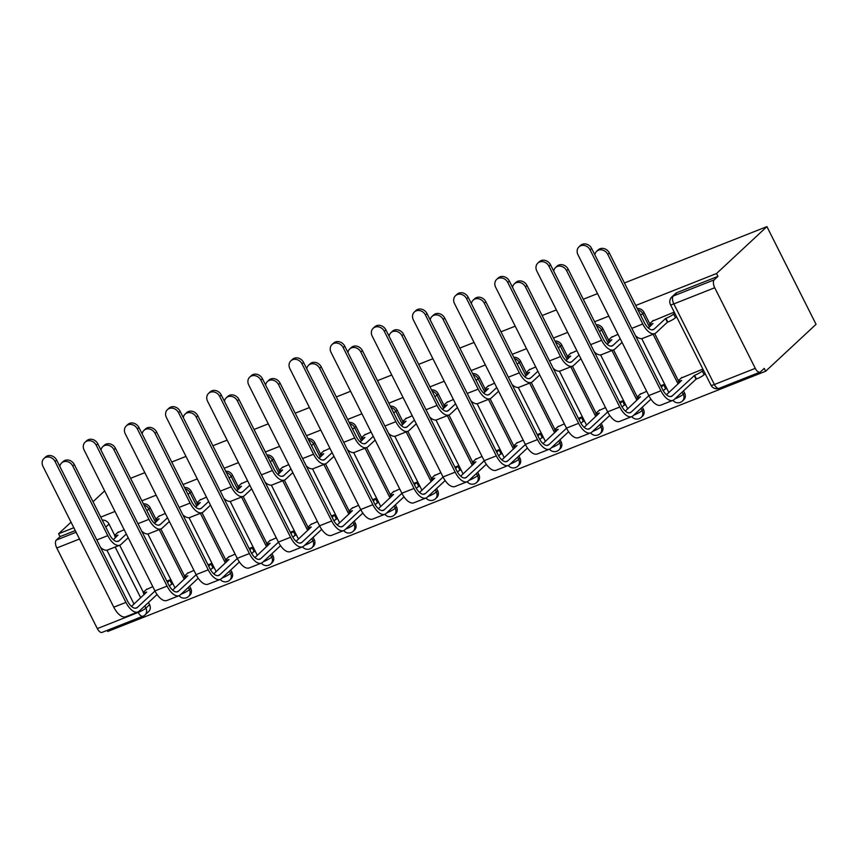 <?xml version="1.0" encoding="UTF-8"?>
<svg xmlns="http://www.w3.org/2000/svg" width="859" height="859" viewBox="0 0 859 859"><rect width="100%" height="100%" fill="white"/><g stroke="black" fill="none" stroke-linecap="round" stroke-linejoin="round"><path stroke-width="1.29" d="M155.887 519.094L150.196 507.787A6.464 5.573 -133 0 0 143.41 503.836M197.044 502.816L191.353 491.509A6.464 5.573 -133 0 0 184.567 487.558M238.19 486.538L232.51 475.231A6.464 5.573 -133 0 0 225.724 471.28M279.347 470.26L273.656 458.942A6.464 5.573 -133 0 0 266.881 455.002M320.504 453.981L314.813 442.664A6.464 5.573 -133 0 0 308.027 438.724M361.66 437.703L355.97 426.386A6.464 5.573 -133 0 0 349.183 422.445M402.807 421.425L397.126 410.108A6.464 5.573 -133 0 0 390.34 406.167M443.963 405.147L438.283 393.83A6.464 5.573 -133 0 0 431.497 389.889M485.12 388.859L479.429 377.552A6.464 5.573 -133 0 0 472.654 373.611M526.277 372.581L520.586 361.274A6.464 5.573 -133 0 0 513.8 357.333M567.434 356.302L561.743 344.996A6.464 5.573 -133 0 0 554.957 341.055M608.58 340.024L602.9 328.718A6.464 5.573 -133 0 0 596.114 324.777M649.737 323.746L644.046 312.44A6.464 5.573 -133 0 0 637.271 308.499M107.16 630.377L107.719 631.472L765.659 371.228L816.05 324.315L766.915 226.615L716.524 273.527L635.746 305.482M102.264 520.114A6.464 5.573 47 0 1 109.039 524.065L114.73 535.372M119.691 545.24L143.378 592.334M148.489 602.492L149.584 604.672L145.88 608.118A6.464 5.573 47 0 1 145.01 614.937L148.714 611.49A6.464 5.573 -133 0 0 149.584 604.672M73.842 527.737L58.573 533.783L71.039 522.175M93.008 501.72L104.648 490.886M608.848 316.123L594.6 321.76M567.692 332.401L553.443 338.038M526.535 348.679L512.286 354.316M485.378 364.957L471.129 370.594M444.232 381.235L429.972 386.872M403.075 397.513L388.826 403.15M361.918 413.791L347.67 419.428M320.761 430.069L306.513 435.706M279.604 446.347L265.356 451.984M238.458 462.625L224.21 468.262M197.302 478.903L183.053 484.54M156.145 495.181L141.896 500.818M114.988 511.459L100.739 517.097M130.579 478.313L144.827 472.675M171.736 462.035L185.984 456.397M212.882 445.757L227.141 440.119M254.039 429.479L268.287 423.841M295.195 413.2L309.444 407.563M336.352 396.922L350.601 391.285M377.509 380.644L391.758 375.007M418.655 364.366L432.904 358.729M459.812 348.088L474.061 342.451M500.969 331.81L515.217 326.173M542.126 315.532L556.374 309.895M583.272 299.254L597.531 293.617M624.429 282.976L766.915 226.615M97.325 628.605L138.213 612.424A6.464 3.092 68.4 0 0 142.981 616.214L102.092 632.385A6.464 3.092 -111.6 0 1 97.325 628.605L56.78 547.988A6.464 3.092 -111.6 0 1 56.307 540.075L76.097 532.247M58.573 533.783L60.012 536.628L56.307 540.075M755.276 368.35L714.731 287.744L673.843 303.914L714.377 384.521L755.276 368.35A6.464 3.092 68.4 0 0 760.032 372.14A6.464 3.092 68.4 0 0 760.526 371.829L764.231 368.382L765.659 371.228M717.952 276.373L677.064 292.554A6.464 5.573 -133 0 0 675.528 293.52L671.824 296.967A6.464 5.573 47 0 1 673.359 296.001L714.248 279.819L717.952 276.373L716.524 273.527M714.248 279.819A6.464 3.092 68.4 0 0 714.731 287.744M674.229 312.107L652.518 321.105M702.887 369.08L681.166 378.067M664.823 389.256L665.736 388.891L663.588 384.617L660.7 385.766M618.018 334.344L611.361 337.383M646.666 391.317L640.019 394.345M623.677 405.534L624.59 405.169L622.431 400.895L619.543 402.044M576.861 350.633L570.204 353.661M605.509 407.596L598.863 410.623M582.52 421.812L583.433 421.447L581.285 417.173L578.397 418.322M535.705 366.911L529.058 369.939M564.352 423.874L557.706 426.902M541.363 438.09L542.276 437.725L540.128 433.462L537.24 434.6M494.548 383.189L487.901 386.217M523.206 440.152L516.549 443.18M500.206 454.368L501.119 454.003L498.972 449.74L496.083 450.878M453.391 399.467L446.744 402.495M482.049 456.43L475.392 459.458M459.05 470.646L459.962 470.292L457.815 466.018L454.926 467.156M412.245 415.745L405.588 418.773M440.892 472.708L434.246 475.736M417.904 486.924L418.816 486.57L416.658 482.296L413.77 483.434M371.088 432.023L364.441 435.051M399.736 488.986L393.089 492.014M376.747 503.202L377.659 502.848L375.512 498.574L372.623 499.713M329.931 448.301L323.285 451.329M358.579 505.264L351.932 508.292M335.59 519.48L336.503 519.126L334.355 514.852L331.467 515.991M288.774 464.579L282.128 467.607M317.433 521.542L310.775 524.57M294.433 535.758L295.346 535.404L293.198 531.13L290.31 532.269M247.628 480.857L240.971 483.885M276.276 537.82L269.629 540.848M253.276 552.036L254.189 551.682L252.041 547.408L249.153 548.547M206.471 497.136L199.814 500.163M235.119 554.098L228.473 557.137M212.13 568.314L213.043 567.96L210.895 563.687L208.007 564.825M165.315 513.414L158.668 516.442M193.962 570.376L187.316 573.415M170.973 584.603L171.886 584.238L169.738 579.965L166.85 581.103M160.848 528.961L184.535 576.056M189.646 586.214L190.741 588.394L189.42 589.618A6.464 5.573 47 0 1 188.55 596.425L189.86 595.212A6.464 5.573 -133 0 0 190.741 588.394M202.005 512.683L225.692 559.778M230.803 569.936L231.887 572.115L230.577 573.34A6.464 5.573 47 0 1 229.707 580.147L231.017 578.923A6.464 5.573 -133 0 0 231.887 572.115M243.151 496.405L266.848 543.5M271.949 553.658L273.044 555.837L271.734 557.061A6.464 5.573 47 0 1 270.864 563.869L272.174 562.645A6.464 5.573 -133 0 0 273.044 555.837M284.308 480.127L307.994 527.222M313.106 537.38L314.201 539.559L312.891 540.773A6.464 5.573 47 0 1 312.01 547.591L313.331 546.367A6.464 5.573 -133 0 0 314.201 539.559M325.464 463.839L349.151 510.944M354.262 521.102L355.358 523.281L354.048 524.495A6.464 5.573 47 0 1 353.167 531.313L354.477 530.089A6.464 5.573 -133 0 0 355.358 523.281M366.621 447.56L390.308 494.666M395.419 504.824L396.514 506.993L395.194 508.217A6.464 5.573 47 0 1 394.324 515.035L395.634 513.811A6.464 5.573 -133 0 0 396.514 506.993M407.778 431.282L431.465 478.388M436.565 488.546L437.661 490.714L436.351 491.939A6.464 5.573 47 0 1 435.481 498.757L436.791 497.533A6.464 5.573 -133 0 0 437.661 490.714M448.924 415.004L472.622 462.11M477.722 472.267L478.817 474.436L477.507 475.661A6.464 5.573 47 0 1 476.638 482.479L477.948 481.255A6.464 5.573 -133 0 0 478.817 474.436M490.081 398.726L513.768 445.832M518.879 455.989L519.974 458.158L518.664 459.382A6.464 5.573 47 0 1 517.784 466.201L519.104 464.977A6.464 5.573 -133 0 0 519.974 458.158M531.238 382.448L554.925 429.554M560.036 439.711L561.131 441.88L559.81 443.104A6.464 5.573 47 0 1 558.941 449.923L560.251 448.699A6.464 5.573 -133 0 0 561.131 441.88M572.395 366.17L596.082 413.276M601.193 423.433L602.288 425.602L600.967 426.826A6.464 5.573 47 0 1 600.097 433.645L601.407 432.421A6.464 5.573 -133 0 0 602.288 425.602M613.541 349.892L637.238 396.998M642.339 407.145L643.434 409.324L642.124 410.548A6.464 5.573 47 0 1 641.254 417.367L642.564 416.143A6.464 5.573 -133 0 0 643.434 409.324M654.698 333.614L678.385 380.72M683.496 390.866L684.591 393.046L683.281 394.27A6.464 5.573 47 0 1 682.4 401.089L683.721 399.864A6.464 5.573 -133 0 0 684.591 393.046M124.158 529.692L117.511 532.72M152.805 586.654L146.159 589.693M60.012 536.628L75.27 530.594M596.629 251.333L598.186 249.883A7.43 6.41 47 0 1 609.321 252.922L644.347 322.565A12.112 5.798 68.4 0 0 653.28 329.663A12.112 5.798 68.4 0 0 654.193 329.072L665.542 318.517L667.4 322.222L656.051 332.777A16.31 7.806 -111.6 0 1 654.826 333.571A16.31 7.806 -111.6 0 1 642.79 324.004L607.764 254.371A7.43 6.41 -133 0 0 596.629 251.333A7.43 6.41 -133 0 0 594.857 254.844M665.542 318.517L665.929 318.356A6.464 1.042 -26.7 0 0 673.596 314.05L675.464 317.755A6.464 1.042 153.3 0 1 667.797 322.061L667.4 322.222M676.559 316.735L675.464 317.755M653.259 320.407L650.123 323.338A6.464 1.042 -26.7 0 0 649.619 324.154A6.464 1.042 -26.7 0 0 653.001 323.467L648.341 328.031M674.691 313.03L673.596 314.05M654.826 333.571L642.682 338.371A16.31 7.806 -111.6 0 1 635.51 335.686M590.09 249.905A7.43 6.41 -133 0 0 578.966 246.866A7.43 6.41 -133 0 0 577.957 254.704L648.803 395.559L660.936 390.759L590.09 249.905L591.647 248.466L662.482 389.31A12.112 5.798 68.4 0 0 671.416 396.407A12.112 5.798 68.4 0 0 672.339 395.827L694.587 375.329A6.464 1.042 -26.7 0 0 702.254 371.013L703.349 369.993M578.966 246.866L580.512 245.427A7.43 6.41 47 0 1 591.647 248.466M694.19 375.48L696.048 379.184L674.197 399.532A16.31 7.806 -111.6 0 1 672.962 400.315A16.31 7.806 -111.6 0 1 660.936 390.759M705.207 373.697L704.112 374.717A6.464 1.042 153.3 0 1 696.445 379.023L696.048 379.184M681.917 377.369L678.771 380.301A6.464 1.042 -26.7 0 0 678.277 381.117A6.464 1.042 -26.7 0 0 681.659 380.44L666.477 394.775M672.962 400.315L660.829 405.115A16.31 7.806 -111.6 0 1 648.803 395.559M622.056 342.397L614.904 349.055A16.31 7.806 -111.6 0 1 613.67 349.849A16.31 7.806 -111.6 0 1 601.633 340.293L566.607 270.649A7.43 6.41 -133 0 0 555.483 267.611A7.43 6.41 -133 0 0 553.701 271.122M555.483 267.611L557.029 266.161A7.43 6.41 47 0 1 568.164 269.2L603.19 338.843A12.112 5.798 68.4 0 0 612.123 345.941A12.112 5.798 68.4 0 0 613.036 345.35L620.198 338.693M612.113 336.685L608.967 339.616A6.464 1.042 -26.7 0 0 608.473 340.432A6.464 1.042 -26.7 0 0 611.855 339.745L607.184 344.309M613.67 349.849L601.536 354.649A16.31 7.806 -111.6 0 1 594.364 351.965M580.909 358.675L573.748 365.333A16.31 7.806 -111.6 0 1 572.513 366.127A16.31 7.806 -111.6 0 1 560.487 356.571L525.461 286.927A7.43 6.41 -133 0 0 514.326 283.889A7.43 6.41 -133 0 0 512.544 287.4M514.326 283.889L515.872 282.439A7.43 6.41 47 0 1 527.007 285.478L562.033 355.121A12.112 5.798 68.4 0 0 570.967 362.219A12.112 5.798 68.4 0 0 571.879 361.628L579.041 354.971M570.956 352.963L567.81 355.894A6.464 1.042 -26.7 0 0 567.316 356.71A6.464 1.042 -26.7 0 0 570.698 356.023L566.027 360.587M572.513 366.127L560.379 370.927A16.31 7.806 -111.6 0 1 553.207 368.243M548.944 266.183A7.43 6.41 -133 0 0 537.809 263.144A7.43 6.41 -133 0 0 536.8 270.993L607.646 411.837L619.779 407.037L548.944 266.183L550.49 264.744L621.336 405.588A12.112 5.798 68.4 0 0 630.27 412.685A12.112 5.798 68.4 0 0 631.182 412.105L648.846 395.655M537.809 263.144L539.366 261.705A7.43 6.41 47 0 1 550.49 264.744M640.76 393.647L637.614 396.579A6.464 1.042 -26.7 0 0 637.12 397.395A6.464 1.042 -26.7 0 0 640.503 396.718L625.331 411.053M661.355 387.055L663.706 384.853M665.575 388.558L663.255 390.716M650.929 399.156L633.04 415.81A16.31 7.806 -111.6 0 1 631.816 416.594A16.31 7.806 -111.6 0 1 619.779 407.037M631.816 416.594L619.672 421.393A16.31 7.806 -111.6 0 1 607.646 411.837M507.787 282.471A7.43 6.41 -133 0 0 496.652 279.433A7.43 6.41 -133 0 0 495.654 287.271L566.489 428.115L578.622 423.315L507.787 282.471L509.333 281.022L580.179 421.866A12.112 5.798 68.4 0 0 589.113 428.963A12.112 5.798 68.4 0 0 590.026 428.383L607.689 411.933M496.652 279.433L498.209 277.983A7.43 6.41 47 0 1 509.333 281.022M599.603 409.926L596.457 412.857A6.464 1.042 -26.7 0 0 595.963 413.673A6.464 1.042 -26.7 0 0 599.346 412.996L584.174 427.331M620.198 403.333L622.56 401.132M624.418 404.836L622.099 406.994M609.772 415.434L591.894 432.088A16.31 7.806 -111.6 0 1 590.659 432.872A16.31 7.806 -111.6 0 1 578.622 423.315M590.659 432.872L578.526 437.671A16.31 7.806 -111.6 0 1 566.489 428.115M539.753 374.953L532.591 381.611A16.31 7.806 -111.6 0 1 531.356 382.405A16.31 7.806 -111.6 0 1 519.33 372.849L484.304 303.206A7.43 6.41 -133 0 0 473.169 300.167A7.43 6.41 -133 0 0 471.387 303.678M473.169 300.167L474.726 298.717A7.43 6.41 47 0 1 485.85 301.756L520.876 371.399A12.112 5.798 68.4 0 0 529.81 378.497A12.112 5.798 68.4 0 0 530.733 377.917L537.884 371.249M529.799 369.241L526.653 372.172A6.464 1.042 -26.7 0 0 526.159 372.989A6.464 1.042 -26.7 0 0 529.541 372.312L524.87 376.865M531.356 382.405L519.223 387.205A16.31 7.806 -111.6 0 1 512.05 384.521M498.596 391.232L491.434 397.889A16.31 7.806 -111.6 0 1 490.199 398.683A16.31 7.806 -111.6 0 1 478.173 389.127L443.147 319.484A7.43 6.41 -133 0 0 432.013 316.445A7.43 6.41 -133 0 0 430.241 319.956M432.013 316.445L433.57 314.995A7.43 6.41 47 0 1 444.704 318.034L479.73 387.677A12.112 5.798 68.4 0 0 488.664 394.775A12.112 5.798 68.4 0 0 489.576 394.195L496.738 387.527M488.642 385.519L485.496 388.451A6.464 1.042 -26.7 0 0 485.002 389.267A6.464 1.042 -26.7 0 0 488.384 388.59L483.724 393.143M490.199 398.683L478.066 403.483A16.31 7.806 -111.6 0 1 470.893 400.799M457.439 407.51L450.288 414.167A16.31 7.806 -111.6 0 1 449.053 414.961A16.31 7.806 -111.6 0 1 437.016 405.405L401.991 335.762A7.43 6.41 -133 0 0 390.866 332.723A7.43 6.41 -133 0 0 389.084 336.234M390.866 332.723L392.413 331.273A7.43 6.41 47 0 1 403.547 334.312L438.573 403.955A12.112 5.798 68.4 0 0 447.507 411.053A12.112 5.798 68.4 0 0 448.419 410.473L455.581 403.805M447.496 401.797L444.35 404.729A6.464 1.042 -26.7 0 0 443.845 405.545A6.464 1.042 -26.7 0 0 447.238 404.868L442.568 409.421M449.053 414.961L436.92 419.761A16.31 7.806 -111.6 0 1 429.736 417.077M466.63 298.749A7.43 6.41 -133 0 0 455.495 295.711A7.43 6.41 -133 0 0 454.497 303.549L525.332 444.393L537.466 439.593L466.63 298.749L468.187 297.3L539.023 438.154A12.112 5.798 68.4 0 0 547.956 445.241A12.112 5.798 68.4 0 0 548.869 444.661L566.543 428.212M455.495 295.711L457.052 294.261A7.43 6.41 47 0 1 468.187 297.3M558.447 426.204L555.301 429.135A6.464 1.042 -26.7 0 0 554.807 429.951A6.464 1.042 -26.7 0 0 558.189 429.275L543.017 443.62M579.041 419.611L581.403 417.42M583.261 421.114L580.942 423.272M568.615 431.723L550.737 448.366A16.31 7.806 -111.6 0 1 549.502 449.15A16.31 7.806 -111.6 0 1 537.466 439.593M549.502 449.15L537.369 453.949A16.31 7.806 -111.6 0 1 525.332 444.393M425.473 315.028A7.43 6.41 -133 0 0 414.349 311.989A7.43 6.41 -133 0 0 413.34 319.827L484.175 460.671L496.319 455.871L425.473 315.028L427.03 313.578L497.866 454.432A12.112 5.798 68.4 0 0 506.799 461.53A12.112 5.798 68.4 0 0 507.723 460.939L525.386 444.49M414.349 311.989L415.896 310.539A7.43 6.41 47 0 1 427.03 313.578M517.301 442.492L514.154 445.413A6.464 1.042 -26.7 0 0 513.65 446.229A6.464 1.042 -26.7 0 0 517.043 445.553L501.86 459.898M537.884 435.889L540.247 433.698M542.104 437.392L539.785 439.55M527.458 448.001L509.58 464.644A16.31 7.806 -111.6 0 1 508.345 465.428A16.31 7.806 -111.6 0 1 496.319 455.871M508.345 465.428L496.212 470.227A16.31 7.806 -111.6 0 1 484.175 460.671M384.317 331.306A7.43 6.41 -133 0 0 373.193 328.267A7.43 6.41 -133 0 0 372.183 336.105L443.029 476.949L455.163 472.149L384.317 331.306L385.874 329.856L456.709 470.711A12.112 5.798 68.4 0 0 465.653 477.808A12.112 5.798 68.4 0 0 466.566 477.217L484.229 460.768M373.193 328.267L374.739 326.817A7.43 6.41 47 0 1 385.874 329.856M476.144 458.77L472.998 461.691A6.464 1.042 -26.7 0 0 472.504 462.507A6.464 1.042 -26.7 0 0 475.886 461.831L460.703 476.176M496.727 452.167L499.09 449.976M500.958 453.67L498.639 455.828M486.301 464.279L468.423 480.922A16.31 7.806 -111.6 0 1 467.189 481.706A16.31 7.806 -111.6 0 1 455.163 472.149M467.189 481.706L455.055 486.505A16.31 7.806 -111.6 0 1 443.029 476.949M416.282 423.788L409.131 430.456A16.31 7.806 -111.6 0 1 407.896 431.239A16.31 7.806 -111.6 0 1 395.859 421.683L360.834 352.04A7.43 6.41 -133 0 0 349.71 349.001A7.43 6.41 -133 0 0 347.927 352.512M349.71 349.001L351.256 347.551A7.43 6.41 47 0 1 362.391 350.59L397.416 420.234A12.112 5.798 68.4 0 0 406.35 427.331A12.112 5.798 68.4 0 0 407.263 426.751L414.425 420.083M406.339 418.075L403.193 421.007A6.464 1.042 -26.7 0 0 402.699 421.823A6.464 1.042 -26.7 0 0 406.082 421.146L401.411 425.699M407.896 431.239L395.763 436.039A16.31 7.806 -111.6 0 1 388.59 433.355M343.171 347.584A7.43 6.41 -133 0 0 332.036 344.545A7.43 6.41 -133 0 0 331.026 352.383L401.872 493.227L414.006 488.427L343.171 347.584L344.717 346.134L415.563 486.989A12.112 5.798 68.4 0 0 424.496 494.086A12.112 5.798 68.4 0 0 425.409 493.495L443.072 477.046M332.036 344.545L333.593 343.095A7.43 6.41 47 0 1 344.717 346.134M434.987 475.048L431.841 477.969A6.464 1.042 -26.7 0 0 431.347 478.785A6.464 1.042 -26.7 0 0 434.729 478.109L419.557 492.454M455.581 468.445L457.933 466.254M459.801 469.959L457.482 472.117M445.155 480.557L427.267 497.2A16.31 7.806 -111.6 0 1 426.043 497.984A16.31 7.806 -111.6 0 1 414.006 488.427M426.043 497.984L413.898 502.783A16.31 7.806 -111.6 0 1 401.872 493.227M375.136 440.066L367.974 446.734A16.31 7.806 -111.6 0 1 366.739 447.518A16.31 7.806 -111.6 0 1 354.713 437.961L319.688 368.318A7.43 6.41 -133 0 0 308.553 365.279A7.43 6.41 -133 0 0 306.77 368.79M308.553 365.279L310.11 363.829A7.43 6.41 47 0 1 321.234 366.868L356.26 436.512A12.112 5.798 68.4 0 0 365.193 443.609A12.112 5.798 68.4 0 0 366.117 443.029L373.268 436.361M365.182 434.353L362.036 437.285A6.464 1.042 -26.7 0 0 361.542 438.101A6.464 1.042 -26.7 0 0 364.925 437.424L360.254 441.977M366.739 447.518L354.606 452.317A16.31 7.806 -111.6 0 1 347.433 449.633M302.014 363.862A7.43 6.41 -133 0 0 290.879 360.823A7.43 6.41 -133 0 0 289.88 368.661L360.716 509.505L372.849 504.705L302.014 363.862L303.56 362.412L374.406 503.267A12.112 5.798 68.4 0 0 383.339 510.364A12.112 5.798 68.4 0 0 384.252 509.774L401.926 493.324M290.879 360.823L292.436 359.373A7.43 6.41 47 0 1 303.56 362.412M393.83 491.327L390.684 494.247A6.464 1.042 -26.7 0 0 390.19 495.063A6.464 1.042 -26.7 0 0 393.572 494.387L378.4 508.732M414.425 484.723L416.787 482.533M418.644 486.237L416.325 488.395M403.998 496.835L386.12 513.478A16.31 7.806 -111.6 0 1 384.886 514.262A16.31 7.806 -111.6 0 1 372.849 504.705M384.886 514.262L372.752 519.061A16.31 7.806 -111.6 0 1 360.716 509.505M333.979 456.344L326.817 463.012A16.31 7.806 -111.6 0 1 325.582 463.796A16.31 7.806 -111.6 0 1 313.556 454.239L278.531 384.596A7.43 6.41 -133 0 0 267.396 381.557A7.43 6.41 -133 0 0 265.614 385.068M267.396 381.557L268.953 380.108A7.43 6.41 47 0 1 280.077 383.146L315.103 452.79A12.112 5.798 68.4 0 0 324.036 459.887A12.112 5.798 68.4 0 0 324.96 459.307L332.111 452.639M324.026 450.631L320.879 453.563A6.464 1.042 -26.7 0 0 320.386 454.379A6.464 1.042 -26.7 0 0 323.768 453.702L319.097 458.255M325.582 463.796L313.449 468.595A16.31 7.806 -111.6 0 1 306.276 465.911M260.857 380.14A7.43 6.41 -133 0 0 249.722 377.101A7.43 6.41 -133 0 0 248.723 384.939L319.559 525.783L331.703 520.983L260.857 380.14L262.414 378.69L333.249 519.545A12.112 5.798 68.4 0 0 342.183 526.642A12.112 5.798 68.4 0 0 343.095 526.052L360.769 509.602M249.722 377.101L251.279 375.651A7.43 6.41 47 0 1 262.414 378.69M352.684 507.605L349.538 510.525A6.464 1.042 -26.7 0 0 349.033 511.341A6.464 1.042 -26.7 0 0 352.426 510.665L337.243 525.01M373.268 501.001L375.63 498.811M377.488 502.515L375.168 504.673M362.842 513.113L344.964 529.756A16.31 7.806 -111.6 0 1 343.729 530.54A16.31 7.806 -111.6 0 1 331.703 520.983M343.729 530.54L331.595 535.34A16.31 7.806 -111.6 0 1 319.559 525.783M292.822 472.622L285.66 479.29A16.31 7.806 -111.6 0 1 284.436 480.074A16.31 7.806 -111.6 0 1 272.4 470.517L237.374 400.874A7.43 6.41 -133 0 0 226.239 397.835A7.43 6.41 -133 0 0 224.467 401.346M226.239 397.835L227.796 396.396A7.43 6.41 47 0 1 238.931 399.435L273.957 469.068A12.112 5.798 68.4 0 0 282.89 476.165A12.112 5.798 68.4 0 0 283.803 475.585L290.965 468.917M282.869 466.909L279.723 469.841A6.464 1.042 -26.7 0 0 279.229 470.657A6.464 1.042 -26.7 0 0 282.611 469.98L277.951 474.533M284.436 480.074L272.292 484.873A16.31 7.806 -111.6 0 1 265.12 482.189M219.7 396.418A7.43 6.41 -133 0 0 208.576 393.379A7.43 6.41 -133 0 0 207.567 401.217L278.413 542.061L290.546 537.262L219.7 396.418L221.257 394.968L292.092 535.823A12.112 5.798 68.4 0 0 301.026 542.92A12.112 5.798 68.4 0 0 301.949 542.33L319.612 525.891M208.576 393.379L210.122 391.929A7.43 6.41 47 0 1 221.257 394.968M311.527 523.883L308.381 526.814A6.464 1.042 -26.7 0 0 307.887 527.63A6.464 1.042 -26.7 0 0 311.269 526.943L296.087 541.288M332.111 517.279L334.473 515.089M336.331 518.793L334.022 520.951M321.685 529.391L303.807 546.034A16.31 7.806 -111.6 0 1 302.572 546.829A16.31 7.806 -111.6 0 1 290.546 537.262M302.572 546.829L290.439 551.628A16.31 7.806 -111.6 0 1 278.413 542.061M251.666 488.9L244.514 495.568A16.31 7.806 -111.6 0 1 243.28 496.352A16.31 7.806 -111.6 0 1 231.243 486.795L196.217 417.152A7.43 6.41 -133 0 0 185.093 414.113A7.43 6.41 -133 0 0 183.311 417.624M185.093 414.113L186.639 412.674A7.43 6.41 47 0 1 197.774 415.713L232.8 485.346A12.112 5.798 68.4 0 0 241.733 492.443A12.112 5.798 68.4 0 0 242.646 491.863L249.808 485.195M241.723 483.188L238.577 486.119A6.464 1.042 -26.7 0 0 238.072 486.935A6.464 1.042 -26.7 0 0 241.465 486.258L236.794 490.811M243.28 496.352L231.146 501.151A16.31 7.806 -111.6 0 1 223.974 498.467M178.554 412.696A7.43 6.41 -133 0 0 167.419 409.657A7.43 6.41 -133 0 0 166.41 417.495L237.256 558.35L249.389 553.54L178.554 412.696L180.1 411.246L250.946 552.101A12.112 5.798 68.4 0 0 259.88 559.198A12.112 5.798 68.4 0 0 260.792 558.608L278.456 542.169M167.419 409.657L168.965 408.208A7.43 6.41 47 0 1 180.1 411.246M270.37 540.161L267.224 543.092A6.464 1.042 -26.7 0 0 266.73 543.908A6.464 1.042 -26.7 0 0 270.113 543.221L254.94 557.566M290.965 533.557L293.316 531.367M295.185 535.071L292.865 537.229M280.539 545.669L262.65 562.312A16.31 7.806 -111.6 0 1 261.415 563.107A16.31 7.806 -111.6 0 1 249.389 553.54M261.415 563.107L249.282 567.906A16.31 7.806 -111.6 0 1 237.256 558.35M210.519 505.178L203.358 511.846A16.31 7.806 -111.6 0 1 202.123 512.63A16.31 7.806 -111.6 0 1 190.086 503.073L155.06 433.43A7.43 6.41 -133 0 0 143.936 430.391A7.43 6.41 -133 0 0 142.154 433.902M143.936 430.391L145.482 428.952A7.43 6.41 47 0 1 156.617 431.991L191.643 501.624A12.112 5.798 68.4 0 0 200.577 508.721A12.112 5.798 68.4 0 0 201.489 508.141L208.651 501.473M200.566 499.476L197.42 502.397A6.464 1.042 -26.7 0 0 196.926 503.213A6.464 1.042 -26.7 0 0 200.308 502.536L195.637 507.089M202.123 512.63L189.989 517.429A16.31 7.806 -111.6 0 1 182.817 514.745M137.397 428.974A7.43 6.41 -133 0 0 126.262 425.935A7.43 6.41 -133 0 0 125.264 433.774L196.099 574.628L208.232 569.828L137.397 428.974L138.943 427.524L209.789 568.379A12.112 5.798 68.4 0 0 218.723 575.476A12.112 5.798 68.4 0 0 219.636 574.886L237.299 558.447M126.262 425.935L127.819 424.486A7.43 6.41 47 0 1 138.943 427.524M229.213 556.439L226.067 559.37A6.464 1.042 -26.7 0 0 225.573 560.186A6.464 1.042 -26.7 0 0 228.956 559.499L213.784 573.844M249.808 549.835L252.159 547.645M254.028 551.349L251.708 553.507M239.382 561.947L221.504 578.59A16.31 7.806 -111.6 0 1 220.269 579.385A16.31 7.806 -111.6 0 1 208.232 569.828M220.269 579.385L208.125 584.184A16.31 7.806 -111.6 0 1 196.099 574.628M169.363 521.456L162.201 528.124A16.31 7.806 -111.6 0 1 160.966 528.908A16.31 7.806 -111.6 0 1 148.94 519.351L113.914 449.708A7.43 6.41 -133 0 0 102.779 446.669A7.43 6.41 -133 0 0 100.997 450.18M102.779 446.669L104.336 445.23A7.43 6.41 47 0 1 115.46 448.269L150.486 517.902A12.112 5.798 68.4 0 0 159.42 524.999A12.112 5.798 68.4 0 0 160.343 524.419L167.494 517.752M159.409 515.754L156.263 518.675A6.464 1.042 -26.7 0 0 155.769 519.491A6.464 1.042 -26.7 0 0 159.151 518.815L154.48 523.378M160.966 528.908L148.832 533.707A16.31 7.806 -111.6 0 1 141.66 531.023M96.24 445.252A7.43 6.41 -133 0 0 85.105 442.213A7.43 6.41 -133 0 0 84.107 450.052L154.942 590.906L167.076 586.106L96.24 445.252L97.797 443.802L168.632 584.657A12.112 5.798 68.4 0 0 177.566 591.754A12.112 5.798 68.4 0 0 178.479 591.164L196.153 574.725M85.105 442.213L86.662 440.764A7.43 6.41 47 0 1 97.797 443.802M188.057 572.717L184.91 575.648A6.464 1.042 -26.7 0 0 184.417 576.464A6.464 1.042 -26.7 0 0 187.799 575.777L172.627 590.122M208.651 566.124L211.013 563.923M212.871 567.627L210.552 569.785M198.225 578.225L180.347 594.868A16.31 7.806 -111.6 0 1 179.112 595.663A16.31 7.806 -111.6 0 1 167.076 586.106M179.112 595.663L166.979 600.462A16.31 7.806 -111.6 0 1 154.942 590.906M128.206 537.734L121.044 544.402A16.31 7.806 -111.6 0 1 119.809 545.186A16.31 7.806 -111.6 0 1 107.783 535.629L72.757 465.986A7.43 6.41 -133 0 0 61.623 462.947A7.43 6.41 -133 0 0 59.84 466.458M61.623 462.947L63.179 461.508A7.43 6.41 47 0 1 74.303 464.547L109.329 534.191A12.112 5.798 68.4 0 0 118.274 541.277A12.112 5.798 68.4 0 0 119.186 540.698L126.337 534.03M118.252 532.032L115.106 534.953A6.464 1.042 -26.7 0 0 114.612 535.769A6.464 1.042 -26.7 0 0 117.994 535.093L113.334 539.656M119.809 545.186L107.676 549.985A16.31 7.806 -111.6 0 1 100.503 547.301M55.083 461.53A7.43 6.41 -133 0 0 43.959 458.491A7.43 6.41 -133 0 0 42.95 466.33L113.785 607.184L125.929 602.384L55.083 461.53L56.64 460.08L127.476 600.935A12.112 5.798 68.4 0 0 136.409 608.032A12.112 5.798 68.4 0 0 137.333 607.453L154.996 591.003M43.959 458.491L45.506 457.052A7.43 6.41 47 0 1 56.64 460.08M146.91 588.995L143.764 591.926A6.464 1.042 -26.7 0 0 143.26 592.742A6.464 1.042 -26.7 0 0 146.653 592.055L131.47 606.4M167.494 582.402L169.857 580.201M171.714 583.905L169.395 586.063M157.068 594.503L139.19 611.146A16.31 7.806 -111.6 0 1 137.955 611.941A16.31 7.806 -111.6 0 1 125.929 602.384M144.784 605.939L145.88 608.118A6.464 1.042 -26.7 0 1 138.213 612.424L137.966 611.93L125.822 616.741A16.31 7.806 -111.6 0 1 113.785 607.184M144.087 505.178A6.464 5.573 47 0 1 148.886 509.011L155.586 522.347M150.196 507.787L148.886 509.011A6.464 1.042 153.3 0 1 146.782 510.525M185.243 488.9A6.464 5.573 47 0 1 190.032 492.722L196.743 506.069M191.353 491.509L190.032 492.722A6.464 1.042 153.3 0 1 187.928 494.247M226.4 472.622A6.464 5.573 47 0 1 231.189 476.444L237.9 489.78M232.51 475.231L231.189 476.444A6.464 1.042 153.3 0 1 229.085 477.969M267.557 456.344A6.464 5.573 47 0 1 272.346 460.166L279.057 473.502M273.656 458.942L272.346 460.166A6.464 1.042 153.3 0 1 270.241 461.691M308.703 440.066A6.464 5.573 47 0 1 313.503 443.888L320.214 457.224M314.813 442.664L313.503 443.888A6.464 1.042 153.3 0 1 311.398 445.413M349.86 423.788A6.464 5.573 47 0 1 354.66 427.61L361.36 440.946M355.97 426.386L354.66 427.61A6.464 1.042 153.3 0 1 352.544 429.135M391.017 407.51A6.464 5.573 47 0 1 395.806 411.332L402.517 424.668M397.126 410.108L395.806 411.332A6.464 1.042 153.3 0 1 393.701 412.857M432.174 391.232A6.464 5.573 47 0 1 436.963 395.054L443.673 408.39M438.283 393.83L436.963 395.054A6.464 1.042 153.3 0 1 434.858 396.579M473.32 374.953A6.464 5.573 47 0 1 478.119 378.776L484.83 392.112M479.429 377.552L478.119 378.776A6.464 1.042 153.3 0 1 476.015 380.301M514.477 358.675A6.464 5.573 47 0 1 519.276 362.498L525.976 375.834M520.586 361.274L519.276 362.498A6.464 1.042 153.3 0 1 517.172 364.023M555.633 342.397A6.464 5.573 47 0 1 560.433 346.22L567.133 359.556M561.743 344.996L560.433 346.22A6.464 1.042 153.3 0 1 558.318 347.745M596.79 326.119A6.464 5.573 47 0 1 601.579 329.942L608.29 343.278M602.9 328.718L601.579 329.942A6.464 1.042 153.3 0 1 599.475 331.456M637.947 309.841A6.464 5.573 47 0 1 642.736 313.664L649.447 327M644.046 312.44L642.736 313.664A6.464 1.042 153.3 0 1 640.631 315.178M109.039 524.065L105.775 527.104M115.16 547.033L140.693 597.81M134.004 604.049L106.924 550.2M79.5 539.012L56.78 547.988M159.237 529.595L184.245 579.31M188.325 587.438L189.42 589.618A6.464 1.042 -26.7 0 1 181.764 593.923A6.464 1.042 -26.7 0 1 181.088 594.181M200.394 513.317L225.391 563.032M229.482 571.16L230.577 573.34A6.464 1.042 -26.7 0 1 222.91 577.645A6.464 1.042 -26.7 0 1 222.245 577.903M241.551 497.039L266.548 546.754M270.639 554.882L271.734 557.061A6.464 1.042 -26.7 0 1 264.067 561.367A6.464 1.042 -26.7 0 1 263.402 561.625M282.697 480.761L307.705 530.475M311.796 538.604L312.891 540.773A6.464 1.042 -26.7 0 1 305.224 545.089A6.464 1.042 -26.7 0 1 304.548 545.347M323.854 464.483L348.861 514.197M352.952 522.326L354.048 524.495A6.464 1.042 -26.7 0 1 346.381 528.811A6.464 1.042 -26.7 0 1 345.705 529.069M365.011 448.205L390.018 497.919M394.098 506.048L395.194 508.217A6.464 1.042 -26.7 0 1 387.527 512.533A6.464 1.042 -26.7 0 1 386.861 512.78M406.167 431.927L431.164 481.641M435.255 489.77L436.351 491.939A6.464 1.042 -26.7 0 1 428.684 496.255A6.464 1.042 -26.7 0 1 428.018 496.502M447.324 415.649L472.321 465.363M476.412 473.492L477.507 475.661A6.464 1.042 -26.7 0 1 469.841 479.977A6.464 1.042 -26.7 0 1 469.175 480.224M488.47 399.371L513.478 449.085M517.569 457.213L518.664 459.382A6.464 1.042 -26.7 0 1 510.998 463.699A6.464 1.042 -26.7 0 1 510.321 463.946M529.627 383.082L554.635 432.796M558.715 440.925L559.81 443.104A6.464 1.042 -26.7 0 1 552.154 447.421A6.464 1.042 -26.7 0 1 551.478 447.668M570.784 366.804L595.792 416.518M599.872 424.647L600.967 426.826A6.464 1.042 -26.7 0 1 593.301 431.143A6.464 1.042 -26.7 0 1 592.635 431.39M611.941 350.526L636.938 400.24M641.029 408.369L642.124 410.548A6.464 1.042 -26.7 0 1 634.457 414.854A6.464 1.042 -26.7 0 1 633.792 415.112M653.087 334.248L678.095 383.962M682.186 392.091L683.281 394.27A6.464 1.042 -26.7 0 1 675.614 398.576A6.464 1.042 -26.7 0 1 674.949 398.834M677.064 292.554L673.359 296.001A6.464 3.092 -111.6 0 0 673.843 303.914A6.464 1.042 153.3 0 1 670.449 304.601L710.994 385.208A6.464 6.464 0 0 0 719.144 388.311L760.032 372.14M719.144 388.311A6.464 3.092 68.4 0 1 714.377 384.521A6.464 1.042 153.3 0 1 710.994 385.208M609.321 252.922L607.764 254.371M665.929 318.356L667.797 322.061M654.193 329.072L652.206 329.856M642.79 324.004L631.827 328.342M696.445 379.023L694.587 375.329M670.353 396.611L672.339 395.827M704.112 374.717L702.254 371.013M568.164 269.2L566.607 270.649M613.036 345.35L611.05 346.134M601.633 340.293L590.67 344.631M527.007 285.478L525.461 286.927M571.879 361.628L569.904 362.423M560.487 356.571L549.513 360.909M629.196 412.889L631.182 412.105M588.039 429.167L590.026 428.383M485.85 301.756L484.304 303.206M530.733 377.917L528.747 378.701M519.33 372.849L508.356 377.187M444.704 318.034L443.147 319.484M489.576 394.195L487.59 394.979M478.173 389.127L467.21 393.465M403.547 334.312L401.991 335.762M448.419 410.473L446.433 411.257M437.016 405.405L426.053 409.743M546.893 445.445L548.869 444.661M505.736 461.723L507.723 460.939M464.579 478.001L466.566 477.217M362.391 350.59L360.834 352.04M407.263 426.751L405.287 427.535M395.859 421.683L384.896 426.021M423.423 494.279L425.409 493.495M321.234 366.868L319.688 368.318M366.117 443.029L364.13 443.813M354.713 437.961L343.74 442.299M382.266 510.557L384.252 509.774M280.077 383.146L278.531 384.596M324.96 459.307L322.973 460.091M313.556 454.239L302.583 458.577M341.12 526.835L343.095 526.052M238.931 399.435L237.374 400.874M283.803 475.585L281.816 476.369M272.4 470.517L261.437 474.855M299.963 543.113L301.949 542.33M197.774 415.713L196.217 417.152M242.646 491.863L240.66 492.647M231.243 486.795L220.28 491.133M258.806 559.392L260.792 558.608M156.617 431.991L155.06 433.43M201.489 508.141L199.513 508.925M190.086 503.073L179.123 507.411M217.649 575.67L219.636 574.886M115.46 448.269L113.914 449.708M160.343 524.419L158.357 525.203M148.94 519.351L137.966 523.689M176.503 591.958L178.479 591.164M74.303 464.547L72.757 465.986M119.186 540.698L117.2 541.481M107.783 535.629L96.82 539.967M135.346 608.236L137.333 607.453M672.908 400.337A6.464 6.464 0 0 0 682.4 401.089M668.86 392.563L641.727 338.607M631.762 416.615A6.464 6.464 0 0 0 641.254 417.367M627.704 408.841L600.57 354.885M590.605 432.893A6.464 6.464 0 0 0 600.097 433.645M586.557 425.119L559.413 371.163M549.449 449.171A6.464 6.464 0 0 0 558.941 449.923M545.401 441.397L518.256 387.441M508.292 465.449A6.464 6.464 0 0 0 517.784 466.201M504.244 457.675L477.11 403.719M467.135 481.727A6.464 6.464 0 0 0 476.638 482.479M463.087 473.953L435.953 419.997M425.989 498.005A6.464 6.464 0 0 0 435.481 498.757M421.93 490.231L394.796 436.275M384.832 514.283A6.464 6.464 0 0 0 394.324 515.035M380.784 506.509L353.64 452.553M343.675 530.561A6.464 6.464 0 0 0 353.167 531.313M339.627 522.787L312.493 468.831M302.518 546.839A6.464 6.464 0 0 0 312.01 547.591M298.47 539.065L271.337 485.11M261.361 563.128A6.464 6.464 0 0 0 270.864 563.869M257.313 555.354L230.18 501.398M220.215 579.406A6.464 6.464 0 0 0 229.707 580.147M216.157 571.632L189.023 517.676M179.059 595.684A6.464 6.464 0 0 0 188.55 596.425M175.011 587.91L147.866 533.954M142.981 616.214A6.464 6.464 0 0 0 145.01 614.937M671.824 296.967A6.464 6.464 0 0 0 670.449 304.601M649.619 324.154L650.542 325.98M679.19 382.942L678.277 381.117M608.473 340.432L609.385 342.258M567.316 356.71L568.229 358.536M638.033 399.22L637.12 397.395M596.887 415.498L595.963 413.673M526.159 372.989L527.082 374.814M485.002 389.267L485.926 391.092M443.845 405.545L444.769 407.37M555.73 431.776L554.807 429.951M514.573 448.054L513.65 446.229M473.416 464.343L472.504 462.507M402.699 421.823L403.612 423.648M432.27 480.621L431.347 478.785M361.542 438.101L362.455 439.926M391.113 496.899L390.19 495.063M320.386 454.379L321.309 456.204M349.957 513.177L349.033 511.341M279.229 470.657L280.152 472.482M308.8 529.455L307.887 527.63M238.072 486.935L238.995 488.76M267.643 545.733L266.73 543.908M196.926 503.213L197.838 505.038M226.497 562.011L225.573 560.186M155.769 519.491L156.682 521.316M185.34 578.29L184.417 576.464M114.612 535.769L115.535 537.605M144.183 594.568L143.26 592.742"/></g></svg>
